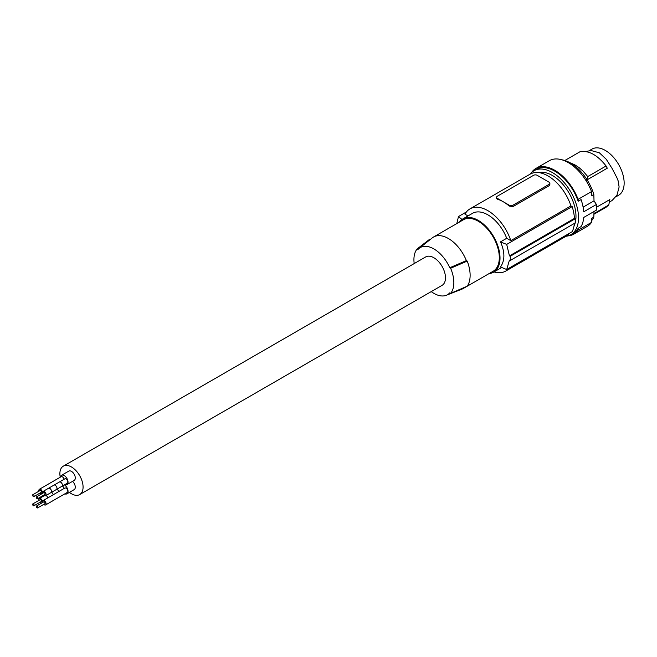 <?xml version="1.0" encoding="UTF-8"?>
<svg xmlns="http://www.w3.org/2000/svg" width="657" height="657" viewBox="0 0 657 657"><rect width="100%" height="100%" fill="white"/><g stroke="black" fill="none" stroke-linecap="round" stroke-linejoin="round"><path stroke-width="0.99" d="M575.171 222.937A33.31 19.234 -120 0 0 575.984 216.137A33.31 19.234 -120 0 0 563.221 184.757A33.31 19.234 -120 0 0 538.88 172.627M566.047 236.265A36.899 21.303 -120 0 0 570.884 234.656A36.899 21.303 -120 0 0 578.521 217.763A36.899 21.303 -120 0 0 562.417 180.634A36.899 21.303 -120 0 0 533.977 170.746A36.899 21.303 -120 0 0 530.174 174.121M574.013 226.057A33.31 19.234 -120 0 0 575.154 222.986L510.325 260.418A179.386 103.568 0 0 1 509.446 260.09L506.703 269.501L572.165 231.716A37.416 21.599 60 0 0 574.374 223.437M570.884 234.656L573.298 233.26A36.899 21.303 -120 0 0 578.176 228.275L581.075 226.599A36.899 21.303 -120 0 0 583.728 217.451L596.416 210.125A36.899 21.303 -120 0 0 596.531 207.374A36.899 21.303 -120 0 0 596.416 204.483L594.018 200.861L593.829 194.48L591.653 195.737L591.53 191.606A37.925 21.895 60 0 0 549.293 160.719L535.89 168.455A37.925 21.895 60 0 1 578.119 199.342L591.53 191.606M594.002 211.521L593.829 217.147L591.653 218.403L591.53 222.386L578.119 230.131L578.176 228.275M591.53 222.386A37.925 21.895 60 0 1 587.227 226.41L573.816 234.147A37.925 21.895 60 0 1 567.927 235.888M593.829 217.147A35.88 20.712 60 0 1 591.579 220.695M561.801 159.774A35.88 20.712 60 0 1 593.829 194.48M609.392 202.069L612.004 200.557L616.948 195.252L619.116 187.007L618.163 180.88L616.948 177.792L612.004 168.307L606.263 159.281L599.365 152.794L591.144 150.552L585.518 151.496M593.92 214.256L606.156 207.193L608.784 204.968L609.836 199.556L596.523 207.242M618.631 195.252L615.929 196.813L618.631 195.252A26.65 15.39 60 0 0 618.631 164.48A26.65 15.39 60 0 0 591.982 149.098L589.28 150.65L591.982 149.098M468.006 215.931L464.967 214.182A35.88 20.712 60 0 1 469.944 208.893L530.109 174.162A35.88 20.712 60 0 1 570.966 205.912L510.809 240.643L506.719 238.286A30.748 17.755 -120 0 0 472.506 213.336L462.906 218.88A30.748 17.755 -120 0 0 459.481 222.041M575.162 222.986A38.443 22.19 60 0 0 575.162 218.797L574.44 218.379A37.416 21.599 -120 0 0 572.165 206.602L570.966 205.912M494.023 271.932A35.88 20.712 -120 0 0 505.824 271.037L565.981 236.306A35.88 20.712 -120 0 0 569.504 233.251M505.824 271.037A35.88 20.712 -120 0 0 509.339 267.982M506.719 238.286L500.511 241.866C505.003 252.116 505.003 260.484 500.511 266.972A179.386 103.568 0 0 0 506.703 269.501M469.944 208.893A35.88 20.712 60 0 1 510.809 240.643M500.511 241.866A179.386 103.568 0 0 0 506.703 244.396L572.165 206.602M574.44 218.379L509.446 255.902A179.386 103.568 0 0 0 510.325 256.23L510.325 260.418M509.446 255.902L506.703 244.396M575.162 218.797L510.325 256.23M512.895 206.651L549.129 185.726L549.835 184.839L549.884 183.262A2.562 1.478 0 0 0 549.129 182.219L537.171 175.312A2.562 1.478 180 0 0 533.55 175.312L497.308 196.238A2.562 1.478 0 0 0 496.561 197.281A2.562 1.478 0 0 0 497.308 198.332L503.287 201.781A35.88 20.712 60 0 1 509.265 206.06L512.895 206.651L512.895 205.23A2.562 1.478 180 0 1 509.265 205.23L503.287 201.781A35.88 20.712 60 0 0 497.308 199.153L497.308 198.332M496.561 197.281L496.569 198.619L497.308 199.153M549.129 185.726L549.129 184.313L512.895 205.23M549.129 184.313A2.562 1.478 0 0 0 549.884 183.262M462.011 219.463A179.386 103.568 180 0 1 458.471 216.547L456.796 223.594M466.429 211.948L458.471 216.547M489.21 273.526A30.748 17.755 -120 0 0 493.653 272.146L501.718 267.489L493.653 272.146A30.748 17.755 -120 0 0 493.653 236.635A30.748 17.755 -120 0 0 462.906 218.88L472.506 213.336M465.14 287.101A29.729 17.164 60 0 1 463.242 288.513L493.144 271.251A29.729 17.164 -120 0 0 499.304 257.643A29.729 17.164 -120 0 0 486.328 227.733A29.729 17.164 -120 0 0 463.415 219.767L433.521 237.029A29.729 17.164 60 0 1 466.371 260.607L467.217 261.092A30.748 17.755 60 0 1 467.217 286.197L450.628 293.367L449.758 292.858A27.208 15.711 60 0 1 446.259 295.297A27.208 15.711 60 0 1 431.23 291.609M463.242 288.513A29.729 17.164 60 0 1 461.896 289.162L446.259 295.297M466.371 260.607L449.758 267.752L450.628 268.253A28.235 16.302 60 0 1 450.628 293.367M467.217 261.092L450.628 268.253M414.197 263.572A28.235 16.302 60 0 1 417.146 248.921L418.016 249.422A27.208 15.711 60 0 1 419.15 248.346A27.208 15.711 60 0 1 449.758 267.752M69.437 492.372A16.4 9.469 -120 0 0 71.482 493.768A16.4 9.469 -120 0 0 79.678 494.581L442.087 285.343A16.4 9.469 -120 0 0 444.6 272.203A16.4 9.469 -120 0 0 433.883 257.749A16.4 9.469 -120 0 0 425.687 256.936L63.277 466.174A16.4 9.469 -120 0 0 60.247 477.22M419.15 248.346L432.29 237.875A29.729 17.164 60 0 1 433.521 237.029M417.146 248.921L429.555 239.345L430.064 239.641M79.678 494.581A16.4 9.469 -120 0 0 82.191 481.433A16.4 9.469 -120 0 0 71.482 466.987A16.4 9.469 -120 0 0 63.277 466.174M64.838 484.644A5.379 3.104 -120 0 0 66.924 484.62L74.167 480.431A5.379 3.104 -120 0 0 74.997 476.12A5.379 3.104 -120 0 0 71.482 471.381A5.379 3.104 -120 0 0 68.788 471.11L61.544 475.298A5.379 3.104 -120 0 0 60.477 477.089M64.838 493.85A5.379 3.104 -120 0 0 66.924 493.826L74.167 489.637A5.379 3.104 -120 0 0 72.541 481.376M66.924 484.62A5.379 3.104 -120 0 0 67.745 480.308A5.379 3.104 -120 0 0 64.23 475.561A5.379 3.104 -120 0 0 61.544 475.298M64.082 479.273A2.513 1.454 -120 0 0 62.382 476.842A2.513 1.454 -120 0 0 61.126 476.711L39.387 489.268A2.513 1.454 -120 0 0 38.968 491.165M61.709 486.418A2.513 1.454 -120 0 0 61.898 486.336L67.334 483.199A2.513 1.454 -120 0 0 67.72 481.187A2.513 1.454 -120 0 0 66.078 478.969A2.513 1.454 -120 0 0 64.821 478.846L59.385 481.992A2.513 1.454 -120 0 0 59.22 482.115M40.044 493.037A2.513 1.454 -120 0 0 40.635 493.497A2.513 1.454 -120 0 0 41.892 493.621A2.513 1.454 -120 0 0 42.278 491.608A2.513 1.454 -120 0 0 40.635 489.391A2.513 1.454 -120 0 0 39.387 489.268M33.934 496.569L41.177 492.38A1.084 0.624 -120 0 0 41.35 491.51A1.084 0.624 -120 0 0 40.635 490.557A1.084 0.624 -120 0 0 40.102 490.508L32.85 494.688A1.084 0.624 -120 0 0 32.686 495.559A1.084 0.624 -120 0 0 33.392 496.511A1.084 0.624 -120 0 0 33.934 496.569A1.084 0.624 -120 0 0 34.098 495.698A1.084 0.624 -120 0 0 33.392 494.746A1.084 0.624 -120 0 0 32.85 494.688M56.633 489.35L61.889 486.311A2.488 1.437 -120 0 0 62.267 484.324A2.488 1.437 -120 0 0 60.641 482.131A2.513 1.454 -120 0 0 59.385 481.992M61.898 486.336A2.513 1.454 -120 0 0 62.284 484.324A2.513 1.454 -120 0 0 60.641 482.115A2.488 1.437 -120 0 0 59.401 482.008L54.145 485.047M50.835 492.693A2.513 1.454 -120 0 0 51.024 492.61L56.461 489.473A2.513 1.454 -120 0 0 56.847 487.461A2.513 1.454 -120 0 0 55.204 485.252A2.513 1.454 -120 0 0 53.956 485.129L48.519 488.266A2.513 1.454 -120 0 0 48.347 488.389M43.756 495.164A2.488 1.437 -120 0 0 44.339 495.608A2.488 1.437 -120 0 0 45.579 495.731L51.016 492.594A2.488 1.437 -120 0 0 51.394 490.598A2.488 1.437 -120 0 0 49.768 488.414A2.513 1.454 -120 0 0 48.519 488.266L43.091 491.428A2.488 1.437 -120 0 0 42.672 493.284M51.024 492.61A2.513 1.454 -120 0 0 51.41 490.598A2.513 1.454 -120 0 0 49.768 488.389A2.488 1.437 -120 0 0 48.528 488.291M45.579 495.731A2.488 1.437 -120 0 0 45.957 493.736A2.488 1.437 -120 0 0 44.339 491.551A2.488 1.437 -120 0 0 43.091 491.428M37.63 498.696L44.873 494.516A1.084 0.624 -120 0 0 45.046 493.645A1.084 0.624 -120 0 0 44.339 492.693A1.084 0.624 -120 0 0 43.797 492.643L36.546 496.823A1.084 0.624 -120 0 0 36.381 497.694A1.084 0.624 -120 0 0 37.088 498.647A1.084 0.624 -120 0 0 37.63 498.696A1.084 0.624 -120 0 0 37.794 497.834A1.084 0.624 -120 0 0 37.088 496.881A1.084 0.624 -120 0 0 36.546 496.823M66.924 493.826A5.379 3.104 -120 0 0 67.786 489.629A5.379 3.104 -120 0 0 64.419 484.882M64.082 488.479A2.513 1.454 -120 0 0 62.39 486.049M43.74 504.379A2.513 1.454 -120 0 0 44.339 504.839A2.513 1.454 -120 0 0 45.588 504.962L67.334 492.405A2.513 1.454 -120 0 0 67.72 490.393A2.513 1.454 -120 0 0 66.078 488.184A2.513 1.454 -120 0 0 64.821 488.052L43.083 500.609A2.513 1.454 -120 0 0 42.664 502.498M56.945 489.186A2.513 1.454 -120 0 0 56.929 489.178A2.488 1.437 -120 0 1 56.945 489.202A2.488 1.437 -120 0 1 58.629 491.633A2.513 1.454 -120 0 0 56.945 489.186M53.209 494.762A2.513 1.454 -120 0 0 51.525 492.331M46.072 495.46A2.513 1.454 -120 0 0 46.064 495.452A2.513 1.454 -120 0 1 47.772 497.899M47.764 497.907A2.488 1.437 -120 0 0 46.072 495.485A2.488 1.437 -120 0 0 46.039 495.46M40.061 502.235A2.488 1.437 -120 0 0 40.635 502.679A2.488 1.437 -120 0 0 41.884 502.802A2.488 1.437 -120 0 0 42.262 500.815A2.488 1.437 -120 0 0 40.635 498.622A2.488 1.437 -120 0 0 39.395 498.499A2.488 1.437 -120 0 0 38.977 500.363M33.934 505.775L41.177 501.587A1.084 0.624 -120 0 0 41.35 500.724A1.084 0.624 -120 0 0 40.635 499.763A1.084 0.624 -120 0 0 40.102 499.714L32.85 503.894A1.084 0.624 -120 0 0 32.686 504.765A1.084 0.624 -120 0 0 33.392 505.718A1.084 0.624 -120 0 0 33.934 505.775A1.084 0.624 -120 0 0 34.098 504.904A1.084 0.624 -120 0 0 33.392 503.952A1.084 0.624 -120 0 0 32.85 503.894M45.588 504.962A2.513 1.454 -120 0 0 45.974 502.95A2.513 1.454 -120 0 0 44.339 500.733A2.513 1.454 -120 0 0 43.083 500.609M37.63 507.902L44.873 503.722A1.084 0.624 -120 0 0 45.046 502.851A1.084 0.624 -120 0 0 44.339 501.899A1.084 0.624 -120 0 0 43.797 501.849L36.546 506.03A1.084 0.624 -120 0 0 36.381 506.9A1.084 0.624 -120 0 0 37.088 507.853A1.084 0.624 -120 0 0 37.63 507.902A1.084 0.624 -120 0 0 37.794 507.04A1.084 0.624 -120 0 0 37.088 506.087A1.084 0.624 -120 0 0 36.546 506.03M596.416 204.483L583.728 211.809A36.899 21.303 -120 0 0 581.075 199.597L578.176 201.272A36.899 21.303 -120 0 0 536.399 169.35L533.977 170.746M586.635 180.117L587.744 176.569L606.091 165.975L607.282 168.2L587.103 179.846M578.119 230.131A37.925 21.895 60 0 1 573.816 234.147M608.784 204.968L593.936 213.615M587.744 176.569L583.178 171.247L579.022 167.576L574.703 164.735L569.841 162.681M606.091 165.975C597.394 154.97 588.697 150.231 580 151.742L564.831 160.505M531.439 172.692A37.925 21.895 60 0 1 535.89 168.455M578.176 201.272L578.119 199.342M594.018 200.861L583.104 207.16M509.265 206.06L509.265 205.23M44.372 495.624L39.395 498.499M42.631 502.375L41.884 502.802M42.648 493.185L41.892 493.621"/></g></svg>
